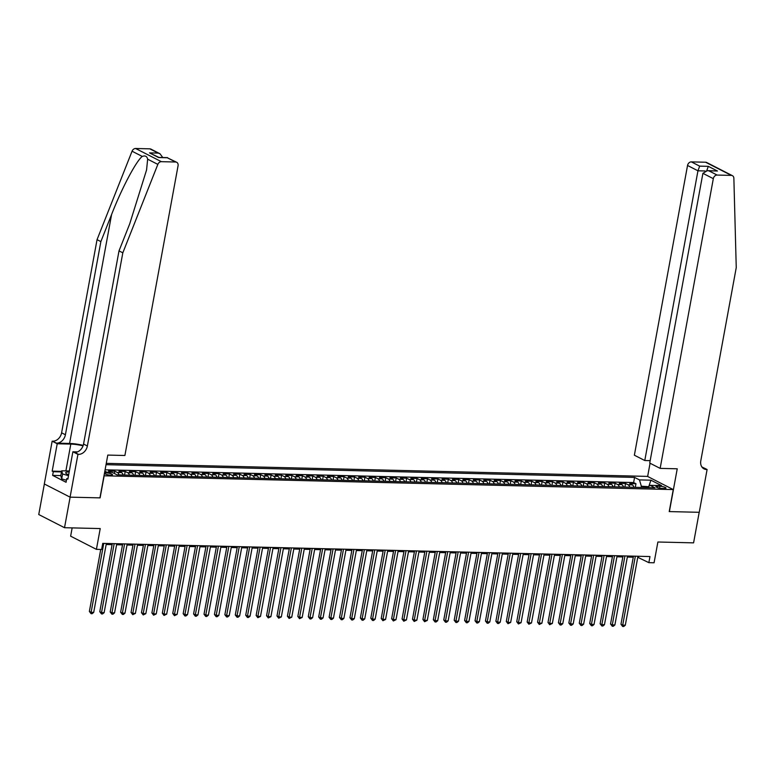 <?xml version="1.0" encoding="UTF-8"?>
<svg xmlns="http://www.w3.org/2000/svg" width="775" height="775" viewBox="0 0 775 775"><rect width="100%" height="100%" fill="white"/><g stroke="black" fill="none" stroke-linecap="round" stroke-linejoin="round"><path stroke-width="1.16" d="M110.738 475.182A4.078 0.891 10.4 0 0 112.511 474.775A4.078 0.891 10.4 0 0 110.467 473.593A4.078 0.891 10.4 0 0 106.282 472.895A4.078 0.891 10.4 0 0 104.499 473.302A4.078 0.891 10.4 0 0 106.543 474.484A4.078 0.891 10.4 0 0 110.738 475.182M72.153 527.891L70.641 536.174L96.41 549.359L101.622 549.475L102.746 543.372L649.983 556.547L648.859 562.66L654.071 562.786L657.888 542.006L693.586 542.858L699.195 512.304L669.222 511.578L673.262 489.577L103.995 475.792M44.359 483.997L38.75 514.532L64.519 527.707L70.128 497.153L100.101 497.87L104.141 475.869M673.262 489.577L647.493 476.392L106.272 463.363M633.95 487.301A5.096 2.926 -88.6 0 0 632.255 484.888L629.707 483.581L635.965 483.736L635.306 487.339M629.784 487.204A5.096 2.926 -88.6 0 0 628.079 484.782L625.541 483.484L624.882 487.088M625.541 483.484L619.283 483.329L621.831 484.637A5.096 2.926 -88.6 0 1 623.526 487.049M613.102 486.797A5.096 2.926 -88.6 0 0 611.407 484.385L608.859 483.077L615.118 483.232L614.459 486.836M602.679 486.555A5.096 2.926 -88.6 0 0 600.983 484.133L598.436 482.835L604.694 482.98L604.035 486.584M592.265 486.303A5.096 2.926 -88.6 0 0 590.56 483.881L588.012 482.583L594.27 482.728L593.611 486.332M581.841 486.051A5.096 2.926 -88.6 0 0 580.136 483.629L577.588 482.331L583.846 482.476L583.188 486.08M571.417 485.799A5.096 2.926 -88.6 0 0 569.712 483.377L567.164 482.079L573.423 482.224L572.764 485.828M560.993 485.547A5.096 2.926 -88.6 0 0 559.288 483.125L556.75 481.827L562.999 481.972L562.34 485.576M550.57 485.295A5.096 2.926 -88.6 0 0 548.865 482.873L546.327 481.575L552.575 481.73L551.916 485.324M540.146 485.043A5.096 2.926 -88.6 0 0 538.441 482.622L535.903 481.323L542.151 481.478L541.493 485.073M529.722 484.792A5.096 2.926 -88.6 0 0 528.017 482.37L525.479 481.072L531.727 481.227L531.069 484.821M519.298 484.54A5.096 2.926 -88.6 0 0 517.593 482.118L515.055 480.82L521.304 480.975L520.645 484.578M508.875 484.288A5.096 2.926 -88.6 0 0 507.17 481.876L504.632 480.568L510.88 480.723L510.221 484.327M498.451 484.036A5.096 2.926 -88.6 0 0 496.746 481.624L494.208 480.316L500.456 480.471L499.797 484.075M488.027 483.784A5.096 2.926 -88.6 0 0 486.322 481.372L483.784 480.074L490.032 480.219L489.374 483.823M477.603 483.542A5.096 2.926 -88.6 0 0 475.898 481.12L473.36 479.822L479.609 479.967L478.95 483.571M467.18 483.29A5.096 2.926 -88.6 0 0 465.475 480.868L462.937 479.57L469.185 479.715L468.526 483.319M456.756 483.038A5.096 2.926 -88.6 0 0 455.051 480.616L452.513 479.318L458.761 479.463L458.103 483.067M446.332 482.786A5.096 2.926 -88.6 0 0 444.627 480.364L442.089 479.066L448.338 479.212L447.679 482.815M435.908 482.534A5.096 2.926 -88.6 0 0 434.203 480.113L431.665 478.814L437.914 478.96L437.255 482.563M425.485 482.282A5.096 2.926 -88.6 0 0 423.78 479.861L421.242 478.562L427.49 478.718L426.831 482.312M415.061 482.031A5.096 2.926 -88.6 0 0 413.356 479.609L410.818 478.311L417.066 478.466L416.407 482.06M404.637 481.779A5.096 2.926 -88.6 0 0 402.932 479.357L400.394 478.059L406.642 478.214L405.984 481.817M394.213 481.527A5.096 2.926 -88.6 0 0 392.508 479.105L389.97 477.807L396.219 477.962L395.56 481.566M383.79 481.275A5.096 2.926 -88.6 0 0 382.085 478.863L379.547 477.555L385.795 477.71L385.136 481.314M373.366 481.023A5.096 2.926 -88.6 0 0 371.661 478.611L369.123 477.303L375.371 477.458L374.713 481.062M362.942 480.771A5.096 2.926 -88.6 0 0 361.237 478.359L358.699 477.061L364.948 477.206L364.289 480.81M352.518 480.529A5.096 2.926 -88.6 0 0 350.813 478.107L348.275 476.809L354.524 476.954L353.865 480.558M342.095 480.277A5.096 2.926 -88.6 0 0 340.39 477.855L337.852 476.557L344.1 476.702L343.441 480.306M331.671 480.025A5.096 2.926 -88.6 0 0 329.966 477.603L327.428 476.305L333.686 476.451L333.017 480.054M321.247 479.773A5.096 2.926 -88.6 0 0 319.542 477.352L317.004 476.053L323.262 476.199L322.594 479.802M310.823 479.522A5.096 2.926 -88.6 0 0 309.118 477.1L306.58 475.802L312.838 475.947L312.17 479.551M300.4 479.27A5.096 2.926 -88.6 0 0 298.695 476.848L296.157 475.55L302.415 475.705L301.746 479.299M289.976 479.018A5.096 2.926 -88.6 0 0 288.271 476.596L285.733 475.298L291.991 475.453L291.323 479.047M279.552 478.766A5.096 2.926 -88.6 0 0 277.847 476.344L275.309 475.046L281.567 475.201L280.899 478.805M269.128 478.514A5.096 2.926 -88.6 0 0 267.423 476.092L264.885 474.794L271.143 474.949L270.475 478.553M258.705 478.262A5.096 2.926 -88.6 0 0 257 475.85L254.462 474.542L260.72 474.697L260.051 478.301M248.281 478.01A5.096 2.926 -88.6 0 0 246.586 475.598L244.038 474.29L250.296 474.445L249.627 478.049M237.857 477.768A5.096 2.926 -88.6 0 0 236.162 475.346L233.614 474.048L239.872 474.193L239.204 477.797M227.433 477.516A5.096 2.926 -88.6 0 0 225.738 475.094L223.19 473.796L229.448 473.942L228.78 477.545M217.01 477.264A5.096 2.926 -88.6 0 0 215.314 474.843L212.767 473.544L219.025 473.69L218.356 477.293M206.586 477.012A5.096 2.926 -88.6 0 0 204.891 474.591L202.343 473.293L208.601 473.438L207.942 477.042M196.162 476.761A5.096 2.926 -88.6 0 0 194.467 474.339L191.919 473.041L198.177 473.186L197.518 476.79M185.738 476.509A5.096 2.926 -88.6 0 0 184.043 474.087L181.495 472.789L187.753 472.944L187.095 476.538M175.315 476.257A5.096 2.926 -88.6 0 0 173.619 473.835L171.072 472.537L177.33 472.692L176.671 476.286M164.891 476.005A5.096 2.926 -88.6 0 0 163.196 473.583L160.648 472.285L166.906 472.44L166.247 476.034M154.467 475.753A5.096 2.926 -88.6 0 0 152.772 473.331L150.224 472.033L156.482 472.188L155.823 475.792M144.043 475.501A5.096 2.926 -88.6 0 0 142.348 473.089L139.8 471.781L146.058 471.936L145.4 475.54M133.62 475.249A5.096 2.926 -88.6 0 0 131.924 472.837L129.377 471.529L135.635 471.684L134.976 475.288M123.196 474.998A5.096 2.926 -88.6 0 0 121.501 472.585L118.953 471.278L125.211 471.433L124.552 475.036M104.838 471.171L106.902 472.227L111.077 472.333L108.529 471.035L114.787 471.181L114.361 473.477M659.942 486.264L657.646 486.216A3.953 0.862 10.4 0 0 655.921 486.603A3.953 0.862 10.4 0 0 657.907 487.746A3.953 0.862 10.4 0 0 661.966 488.415L664.262 488.473A3.953 0.862 10.4 0 0 665.987 488.085A3.953 0.862 10.4 0 0 664.001 486.942A3.953 0.862 10.4 0 0 659.942 486.264L659.593 488.153M104.654 472.178L112.181 472.363L117.054 474.852L654.914 487.804L650.041 485.315L647.571 487.63M648.578 486.681L641.342 486.216L639.452 479.899L634.57 477.41L106.03 464.68M639.452 479.899L650.913 480.18L661.501 485.586L650.041 485.315M635.965 483.736L633.63 482.544L105.09 469.815M114.787 471.181L117.325 472.479A5.096 2.926 91.4 0 1 119.03 474.901M125.211 471.433L127.749 472.731A5.096 2.926 91.4 0 1 129.454 475.153M135.635 471.684L138.173 472.983A5.096 2.926 91.4 0 1 139.878 475.404M146.058 471.936L148.597 473.234A5.096 2.926 91.4 0 1 150.302 475.656M156.482 472.188L159.02 473.486A5.096 2.926 91.4 0 1 160.725 475.908M166.906 472.44L169.444 473.738A5.096 2.926 91.4 0 1 171.149 476.16M177.33 472.692L179.868 473.99A5.096 2.926 91.4 0 1 181.573 476.412M187.753 472.944L190.292 474.242A5.096 2.926 91.4 0 1 191.997 476.654M198.177 473.186L200.715 474.494A5.096 2.926 91.4 0 1 202.42 476.906M208.601 473.438L211.139 474.746A5.096 2.926 91.4 0 1 212.844 477.158M219.025 473.69L221.563 474.988A5.096 2.926 91.4 0 1 223.268 477.41M229.448 473.942L231.987 475.24A5.096 2.926 91.4 0 1 233.692 477.662M239.872 474.193L242.41 475.492A5.096 2.926 91.4 0 1 244.115 477.913M250.296 474.445L252.834 475.743A5.096 2.926 91.4 0 1 254.539 478.165M260.72 474.697L263.258 475.995A5.096 2.926 91.4 0 1 264.963 478.417M271.143 474.949L273.682 476.247A5.096 2.926 91.4 0 1 275.387 478.669M281.567 475.201L284.105 476.499A5.096 2.926 91.4 0 1 285.81 478.921M291.991 475.453L294.529 476.751A5.096 2.926 91.4 0 1 296.234 479.173M302.415 475.705L304.953 477.003A5.096 2.926 91.4 0 1 306.658 479.425M312.838 475.947L315.377 477.255A5.096 2.926 91.4 0 1 317.082 479.667M323.262 476.199L325.8 477.507A5.096 2.926 91.4 0 1 327.505 479.919M333.686 476.451L336.224 477.758A5.096 2.926 91.4 0 1 337.929 480.171M344.1 476.702L346.648 478.001A5.096 2.926 91.4 0 1 348.353 480.423M354.524 476.954L357.072 478.252A5.096 2.926 91.4 0 1 358.777 480.674M364.948 477.206L367.495 478.504A5.096 2.926 91.4 0 1 369.2 480.926M375.371 477.458L377.919 478.756A5.096 2.926 91.4 0 1 379.614 481.178M385.795 477.71L388.343 479.008A5.096 2.926 91.4 0 1 390.038 481.43M396.219 477.962L398.767 479.26A5.096 2.926 91.4 0 1 400.462 481.682M406.642 478.214L409.19 479.512A5.096 2.926 91.4 0 1 410.886 481.934M417.066 478.466L419.614 479.764A5.096 2.926 91.4 0 1 421.309 482.186M427.49 478.718L430.038 480.016A5.096 2.926 91.4 0 1 431.733 482.438M437.914 478.96L440.462 480.267A5.096 2.926 91.4 0 1 442.157 482.68M448.338 479.212L450.885 480.519A5.096 2.926 91.4 0 1 452.581 482.932M458.761 479.463L461.309 480.771A5.096 2.926 91.4 0 1 463.004 483.183M469.185 479.715L471.733 481.013A5.096 2.926 91.4 0 1 473.428 483.435M479.609 479.967L482.157 481.265A5.096 2.926 91.4 0 1 483.852 483.687M490.032 480.219L492.58 481.517A5.096 2.926 91.4 0 1 494.276 483.939M500.456 480.471L503.004 481.769A5.096 2.926 91.4 0 1 504.699 484.191M510.88 480.723L513.428 482.021A5.096 2.926 91.4 0 1 515.123 484.443M521.304 480.975L523.852 482.273A5.096 2.926 91.4 0 1 525.547 484.695M531.727 481.227L534.275 482.525A5.096 2.926 91.4 0 1 535.971 484.947M542.151 481.478L544.699 482.777A5.096 2.926 91.4 0 1 546.394 485.198M552.575 481.73L555.123 483.028A5.096 2.926 91.4 0 1 556.818 485.45M562.999 481.972L565.547 483.28A5.096 2.926 91.4 0 1 567.242 485.692M573.423 482.224L575.97 483.532A5.096 2.926 91.4 0 1 577.666 485.944M583.846 482.476L586.394 483.784A5.096 2.926 91.4 0 1 588.089 486.196M594.27 482.728L596.808 484.026A5.096 2.926 91.4 0 1 598.513 486.448M604.694 482.98L607.232 484.278A5.096 2.926 91.4 0 1 608.937 486.7M615.118 483.232L617.656 484.53A5.096 2.926 91.4 0 1 619.361 486.952M641.109 487.475L641.342 486.216M96.41 549.359L100.227 528.569L64.519 527.707M637.777 557.303L648.859 562.66M106.175 544.496L112.094 544.641M116.599 544.748L122.518 544.893M127.023 544.999L132.942 545.145M137.446 545.251L143.365 545.397M147.87 545.503L153.789 545.648M158.294 545.755L164.213 545.9M168.718 546.007L174.637 546.143M179.141 546.259L185.06 546.394M189.565 546.511L195.484 546.646M199.979 546.753L205.908 546.898M210.403 547.005L216.332 547.15M220.827 547.257L226.755 547.402M231.25 547.508L237.179 547.654M241.674 547.76L247.603 547.906M252.098 548.012L258.027 548.158M262.522 548.264L268.45 548.409M272.945 548.516L278.874 548.661M283.369 548.768L289.298 548.913M293.793 549.02L299.722 549.155M304.217 549.272L310.145 549.407M314.64 549.523L320.569 549.659M325.064 549.766L330.983 549.911M335.488 550.018L341.407 550.163M345.912 550.269L351.831 550.415M356.335 550.521L362.254 550.667M366.759 550.773L372.678 550.918M377.183 551.025L383.102 551.17M387.607 551.277L393.526 551.422M398.03 551.529L403.949 551.674M408.454 551.781L414.373 551.916M418.878 552.033L424.797 552.168M429.302 552.284L435.221 552.42M439.725 552.536L445.644 552.672M450.149 552.778L456.068 552.924M460.573 553.03L466.492 553.176M470.997 553.282L476.916 553.428M481.42 553.534L487.339 553.679M491.844 553.786L497.763 553.931M502.268 554.038L508.187 554.183M512.692 554.29L518.611 554.435M523.115 554.542L529.034 554.687M533.539 554.793L539.458 554.929M543.963 555.045L549.882 555.181M554.387 555.297L560.306 555.433M564.81 555.539L570.729 555.685M575.234 555.791L581.153 555.937M585.658 556.043L591.577 556.188M596.082 556.295L602.001 556.44M606.505 556.547L612.424 556.692M616.929 556.799L622.848 556.944M627.353 557.051L633.272 557.196M648.801 486.477L650.913 480.18M638.6 556.276L638.406 557.312M633.63 482.544L634.57 477.41M633.466 556.15L620.969 624.253L622.703 625.134L635.355 556.198M625.309 625.202L623.72 626.51L622.674 626.481L622.703 625.134L625.309 625.202L637.961 556.256M622.674 626.481L620.969 624.253M66.437 480.229L61.7 478.882L60.808 475.685L61.709 470.793L69.362 470.977M68.5 475.676L62.591 473.99L61.709 470.793M61.7 478.882L62.591 473.99M69.178 471.946A8.283 1.802 10.4 0 0 66.214 473.573A8.283 1.802 10.4 0 0 68.665 474.775M68.762 474.232A5.667 1.24 10.4 0 0 68.074 474.542M660.145 468.381L713.32 178.657L702.906 173.329L649.731 463.062L660.145 468.381L677.234 468.798L669.387 511.587L699.244 512.304L707.1 469.514L701.859 466.928M650.167 460.66L644.781 460.524L634.367 455.206L687.541 165.472A3.817 3.013 -62.9 0 1 691.348 161.878L705.57 162.227A3.817 3.013 -62.9 0 1 706.635 162.488L732.414 175.673A3.817 3.013 117.1 0 1 733.867 178.269L736.25 267.617L700.803 460.767A8.912 7.033 117.1 0 0 704.039 468.885A8.912 7.033 117.1 0 0 706.529 469.505L707.1 469.514M691.348 161.878L699.67 166.141L708.321 166.344L717.447 171.013L708.796 170.8L717.117 175.063L731.348 175.402L705.57 162.227M647.638 476.47L650.07 463.227M644.781 460.524L697.955 170.8L687.541 165.472M732.414 175.673A3.817 3.013 117.1 0 0 731.348 175.402M717.117 175.063A3.817 3.013 117.1 0 0 713.32 178.657M702.324 467.528A8.912 7.033 117.1 0 0 702.712 467.548L706.529 469.505M699.67 166.141L697.955 170.8L705.153 170.975M708.321 166.344L706.606 171.004M717.447 171.013L707.381 170.636L702.906 173.329M708.796 170.8L707.381 170.636M83.225 445.373A16.585 3.623 10.4 0 0 69.576 443.455L56.546 443.145L52.158 441.178L44.311 483.968L70.079 497.153L99.946 497.87L107.793 455.08L124.891 455.497L178.066 165.763A3.817 3.013 117.1 0 0 176.681 162.285A3.817 3.013 117.1 0 0 175.615 162.014L161.384 161.675A3.817 3.013 117.1 0 0 157.838 164.387L122.818 252.834L87.372 445.993A8.912 7.033 -62.9 0 1 78.508 454.373L77.936 454.363L70.079 497.153M122.818 252.834L119.011 250.887L129.745 223.772L146.572 169.928L147.647 159.175C147.017 156.269 145.216 155.349 142.251 156.424C136.148 161.055 121.675 188.47 111.6 214.491L100.866 241.606L65.41 434.765A8.912 7.033 -62.9 0 1 56.546 443.145M100.866 241.606L97.049 239.659L61.603 432.808A8.912 7.033 -62.9 0 1 52.729 441.198M78.508 454.373L74.691 452.426A8.912 7.033 -62.9 0 0 83.555 444.046L119.011 250.887M175.615 162.014L167.284 157.761L158.633 157.548L149.517 152.888L158.168 153.092L149.837 148.839L135.615 148.49L161.384 161.675M142.251 156.424L132.06 151.212L97.049 239.659M77.936 454.363L72.879 451.777L67.861 479.163L66.737 478.592L67.958 478.621M60.828 475.579L52.623 475.385L66.069 482.263L66.737 478.592M52.623 475.385L53.301 471.713L52.187 471.152L57.214 443.765L52.158 441.178M83.061 445.848A14.328 3.129 10.4 0 0 70.816 444.094L57.214 443.765M72.879 451.777L77.49 451.893M132.06 151.212A3.817 3.013 -62.9 0 1 135.615 148.49M149.837 148.839A3.817 3.013 -62.9 0 1 150.902 149.1L159.97 153.741L162.75 157.509M52.187 471.152L61.603 471.374M61.506 471.917L53.301 471.713M167.284 157.761L176.681 162.285M149.517 152.888L158.923 157.422M158.168 153.092L159.97 153.741M623.042 555.898L610.545 624.001L612.279 624.892L624.931 555.946M614.885 624.95L613.296 626.258L612.25 626.229L612.279 624.892L614.885 624.95L627.537 556.004M612.25 626.229L610.545 624.001M612.618 555.646L600.121 623.749L601.855 624.64L614.517 555.694M604.461 624.698L602.873 626.006L601.826 625.977L601.855 624.64L604.461 624.698L617.123 555.752M601.826 625.977L600.121 623.749M602.194 555.394L589.697 623.497L591.432 624.388L604.093 555.442M594.038 624.447L592.449 625.754L591.403 625.725L591.432 624.388L594.038 624.447L606.699 555.501M591.403 625.725L589.697 623.497M591.771 555.142L579.274 623.245L581.008 624.137L593.669 555.191M583.614 624.195L582.025 625.502L580.979 625.473L581.008 624.137L583.614 624.195L596.275 555.258M580.979 625.473L579.274 623.245M581.347 554.89L568.85 622.993L570.584 623.885L583.246 554.939M573.19 623.943L571.601 625.251L570.555 625.222L570.584 623.885L573.19 623.943L585.852 555.007M570.555 625.222L568.85 622.993M570.923 554.648L558.426 622.742L560.16 623.633L572.822 554.687M562.766 623.691L561.178 624.999L560.131 624.97L560.16 623.633L562.766 623.691L575.428 554.755M560.131 624.97L558.426 622.742M560.499 554.396L548.002 622.49L549.737 623.381L562.398 554.435M552.342 623.449L549.708 624.727L549.737 623.381L552.342 623.449L565.004 554.503M549.708 624.727L548.002 622.49M550.076 554.144L537.579 622.238L539.313 623.129L551.974 554.183M541.919 623.197L539.284 624.476L539.313 623.129L541.919 623.197L554.58 554.251M539.284 624.476L537.579 622.238M539.652 553.893L527.155 621.986L528.889 622.877L541.551 553.931M531.495 622.945L528.86 624.224L528.889 622.877L531.495 622.945L544.157 553.999M528.86 624.224L527.155 621.986M529.228 553.641L516.731 621.734L518.465 622.625L531.127 553.689M521.071 622.693L518.436 623.972L518.465 622.625L521.071 622.693L533.733 553.747M518.436 623.972L516.731 621.734M518.804 553.389L506.308 621.482L508.051 622.373L520.703 553.437M510.657 622.441L508.012 623.72L508.051 622.373L510.657 622.441L523.309 553.495M508.012 623.72L506.308 621.482M508.381 553.137L495.884 621.24L497.627 622.131L510.279 553.185M500.233 622.189L498.635 623.497L497.589 623.468L497.627 622.131L500.233 622.189L512.885 553.243M497.589 623.468L495.884 621.24M497.957 552.885L485.46 620.988L487.204 621.879L499.856 552.933M489.81 621.938L488.211 623.245L487.165 623.216L487.204 621.879L489.81 621.938L502.462 552.992M487.165 623.216L485.46 620.988M487.533 552.633L475.036 620.736L476.78 621.627L489.432 552.682M479.386 621.686L477.787 622.993L476.741 622.964L476.78 621.627L479.386 621.686L492.038 552.74M476.741 622.964L475.036 620.736M477.109 552.381L464.613 620.484L466.356 621.376L479.008 552.43M468.962 621.434L467.364 622.742L466.317 622.712L466.356 621.376L468.962 621.434L481.614 552.488M466.317 622.712L464.613 620.484M466.686 552.129L454.189 620.232L455.933 621.124L468.584 552.178M458.538 621.182L456.94 622.49L455.894 622.461L455.933 621.124L458.538 621.182L471.19 552.246M455.894 622.461L454.189 620.232M456.262 551.877L443.765 619.981L445.509 620.872L458.161 551.926M448.115 620.93L446.516 622.238L445.47 622.209L445.509 620.872L448.115 620.93L460.767 551.994M445.47 622.209L443.765 619.981M445.838 551.635L433.341 619.729L435.085 620.62L447.737 551.674M437.691 620.678L436.093 621.986L435.046 621.957L435.085 620.62L437.691 620.678L450.343 551.742M435.046 621.957L433.341 619.729M435.414 551.383L422.918 619.477L424.661 620.368L437.313 551.422M427.267 620.436L424.623 621.715L424.661 620.368L427.267 620.436L439.919 551.49M424.623 621.715L422.918 619.477M424.991 551.132L412.494 619.225L414.238 620.116L426.889 551.17M416.843 620.184L414.199 621.463L414.238 620.116L416.843 620.184L429.495 551.238M414.199 621.463L412.494 619.225M414.567 550.88L402.07 618.973L403.814 619.864L416.466 550.928M406.42 619.932L403.775 621.211L403.814 619.864L406.42 619.932L419.072 550.986M403.775 621.211L402.07 618.973M404.143 550.628L391.646 618.721L393.39 619.613L406.042 550.676M395.996 619.68L393.351 620.959L393.39 619.613L395.996 619.68L408.648 550.734M393.351 620.959L391.646 618.721M393.719 550.376L381.222 618.479L382.966 619.361L395.618 550.424M385.572 619.428L382.927 620.707L382.966 619.361L385.572 619.428L398.224 550.482M382.927 620.707L381.222 618.479M383.296 550.124L370.799 618.227L372.543 619.118L385.194 550.173M375.148 619.177L373.55 620.484L372.504 620.455L372.543 619.118L375.148 619.177L387.8 550.231M372.504 620.455L370.799 618.227M372.872 549.872L360.375 617.975L362.119 618.867L374.771 549.921M364.725 618.925L363.126 620.232L362.08 620.203L362.119 618.867L364.725 618.925L377.377 549.979M362.08 620.203L360.375 617.975M362.448 549.62L349.951 617.723L351.695 618.615L364.347 549.669M354.301 618.673L352.702 619.981L351.656 619.952L351.695 618.615L354.301 618.673L366.953 549.727M351.656 619.952L349.951 617.723M352.024 549.368L339.528 617.472L341.271 618.363L353.923 549.417M343.877 618.421L342.279 619.729L341.233 619.7L341.271 618.363L343.877 618.421L356.529 549.485M341.233 619.7L339.528 617.472M341.601 549.117L329.104 617.22L330.847 618.111L343.499 549.165M333.453 618.169L331.855 619.477L330.809 619.448L330.847 618.111L333.453 618.169L346.105 549.233M330.809 619.448L329.104 617.22M331.177 548.865L318.68 616.968L320.424 617.859L333.076 548.913M323.03 617.917L321.431 619.225L320.395 619.196L320.424 617.859L323.03 617.917L335.682 548.981M320.395 619.196L318.68 616.968M320.753 548.623L308.256 616.716L310 617.607L322.652 548.661M312.606 617.675L311.007 618.973L309.971 618.944L310 617.607L312.606 617.675L325.258 548.729M309.971 618.944L308.256 616.716M310.329 548.371L297.832 616.464L299.576 617.355L312.228 548.409M302.182 617.423L299.547 618.702L299.576 617.355L302.182 617.423L314.834 548.477M299.547 618.702L297.832 616.464M299.906 548.119L287.409 616.212L289.153 617.103L301.804 548.158M291.758 617.171L289.123 618.45L289.153 617.103L291.758 617.171L304.41 548.225M289.123 618.45L287.409 616.212M289.482 547.867L276.985 615.96L278.729 616.852L291.381 547.915M281.335 616.919L278.7 618.198L278.729 616.852L281.335 616.919L293.987 547.973M278.7 618.198L276.985 615.96M279.058 547.615L266.561 615.708L268.305 616.6L280.957 547.663M270.911 616.667L268.276 617.946L268.305 616.6L270.911 616.667L283.563 547.722M268.276 617.946L266.561 615.708M268.634 547.363L256.137 615.466L257.881 616.348L270.533 547.412M260.487 616.416L257.852 617.694L257.881 616.348L260.487 616.416L273.139 547.47M257.852 617.694L256.137 615.466M258.211 547.111L245.714 615.214L247.458 616.106L260.109 547.16M250.063 616.164L248.465 617.472L247.428 617.442L247.458 616.106L250.063 616.164L262.715 547.218M247.428 617.442L245.714 615.214M247.787 546.859L235.29 614.962L237.034 615.854L249.686 546.908M239.64 615.912L238.041 617.22L237.005 617.191L237.034 615.854L239.64 615.912L252.292 546.966M237.005 617.191L235.29 614.962M237.363 546.607L224.866 614.711L226.61 615.602L239.262 546.656M229.216 615.66L227.618 616.968L226.581 616.939L226.61 615.602L229.216 615.66L241.868 546.714M226.581 616.939L224.866 614.711M226.939 546.356L214.443 614.459L216.186 615.35L228.838 546.404M218.792 615.408L217.194 616.716L216.157 616.687L216.186 615.35L218.792 615.408L231.444 546.472M216.157 616.687L214.443 614.459M216.516 546.104L204.019 614.207L205.763 615.098L218.414 546.152M208.368 615.156L206.77 616.464L205.733 616.435L205.763 615.098L208.368 615.156L221.02 546.22M205.733 616.435L204.019 614.207M206.092 545.852L193.595 613.955L195.339 614.846L207.991 545.9M197.945 614.904L196.346 616.212L195.31 616.183L195.339 614.846L197.945 614.904L210.597 545.968M195.31 616.183L193.595 613.955M195.668 545.61L183.171 613.703L184.915 614.594L197.567 545.648M187.521 614.662L185.922 615.96L184.886 615.931L184.915 614.594L187.521 614.662L200.173 545.716M184.886 615.931L183.171 613.703M185.254 545.358L172.748 613.451L174.491 614.342L187.143 545.397M177.097 614.41L174.462 615.689L174.491 614.342L177.097 614.41L189.749 545.464M174.462 615.689L172.748 613.451M174.83 545.106L162.324 613.199L164.068 614.091L176.719 545.145M166.673 614.158L164.038 615.437L164.068 614.091L166.673 614.158L179.325 545.212M164.038 615.437L162.324 613.199M164.407 544.854L151.9 612.947L153.644 613.839L166.296 544.903M156.25 613.907L153.615 615.185L153.644 613.839L156.25 613.907L168.902 544.961M153.615 615.185L151.9 612.947M153.983 544.602L141.476 612.696L143.22 613.587L155.872 544.651M145.826 613.655L143.191 614.933L143.22 613.587L145.826 613.655L158.478 544.709M143.191 614.933L141.476 612.696M143.559 544.35L131.053 612.453L132.796 613.335L145.448 544.399M135.402 613.403L132.767 614.682L132.796 613.335L135.402 613.403L148.054 544.457M132.767 614.682L131.053 612.453M133.135 544.098L120.629 612.202L122.372 613.093L135.024 544.147M124.978 613.151L123.38 614.459L122.343 614.43L122.372 613.093L124.978 613.151L137.63 544.205M122.343 614.43L120.629 612.202M122.712 543.847L110.205 611.95L111.949 612.841L124.601 543.895M114.555 612.899L112.956 614.207L111.92 614.178L111.949 612.841L114.555 612.899L127.207 543.953M111.92 614.178L110.205 611.95M112.288 543.595L99.781 611.698L101.525 612.589L114.177 543.643M104.131 612.647L102.532 613.955L101.496 613.926L101.525 612.589L104.131 612.647L116.783 543.701M101.496 613.926L99.781 611.698M100.74 549.456L89.367 611.446L91.101 612.337L103.753 543.391M93.707 612.395L92.118 613.703L91.072 613.674L91.101 612.337L93.707 612.395L106.359 543.459M91.072 613.674L89.367 611.446M628.079 484.782L632.255 484.888M117.325 472.479L121.501 472.585M127.749 472.731L131.924 472.837M138.173 472.983L142.348 473.089M148.597 473.234L152.772 473.331M159.02 473.486L163.196 473.583M169.444 473.738L173.619 473.835M179.868 473.99L184.043 474.087M190.292 474.242L194.467 474.339M200.715 474.494L204.891 474.591M211.139 474.746L215.314 474.843M221.563 474.988L225.738 475.094M231.987 475.24L236.162 475.346M242.41 475.492L246.586 475.598M252.834 475.743L257 475.85M263.258 475.995L267.423 476.092M273.682 476.247L277.847 476.344M284.105 476.499L288.271 476.596M294.529 476.751L298.695 476.848M304.953 477.003L309.118 477.1M315.377 477.255L319.542 477.352M325.8 477.507L329.966 477.603M336.224 477.758L340.39 477.855M346.648 478.001L350.813 478.107M357.072 478.252L361.237 478.359M367.495 478.504L371.661 478.611M377.919 478.756L382.085 478.863M388.343 479.008L392.508 479.105M398.767 479.26L402.932 479.357M409.19 479.512L413.356 479.609M419.614 479.764L423.78 479.861M430.038 480.016L434.203 480.113M440.462 480.267L444.627 480.364M450.885 480.519L455.051 480.616M461.309 480.771L465.475 480.868M471.733 481.013L475.898 481.12M482.157 481.265L486.322 481.372M492.58 481.517L496.746 481.624M503.004 481.769L507.17 481.876M513.428 482.021L517.593 482.118M523.852 482.273L528.017 482.37M534.275 482.525L538.441 482.622M544.699 482.777L548.865 482.873M555.123 483.028L559.288 483.125M565.547 483.28L569.712 483.377M575.97 483.532L580.136 483.629M586.394 483.784L590.56 483.881M596.808 484.026L600.983 484.133M607.232 484.278L611.407 484.385M617.656 484.53L621.831 484.637M657.394 487.582L657.646 486.216M111.6 214.491L69.576 443.455M65.41 434.765L61.603 432.808M83.555 444.046L87.372 445.993M157.838 164.387L147.647 159.175M65.894 470.89L70.816 444.094M158.885 157.422L167.536 157.625"/></g></svg>
